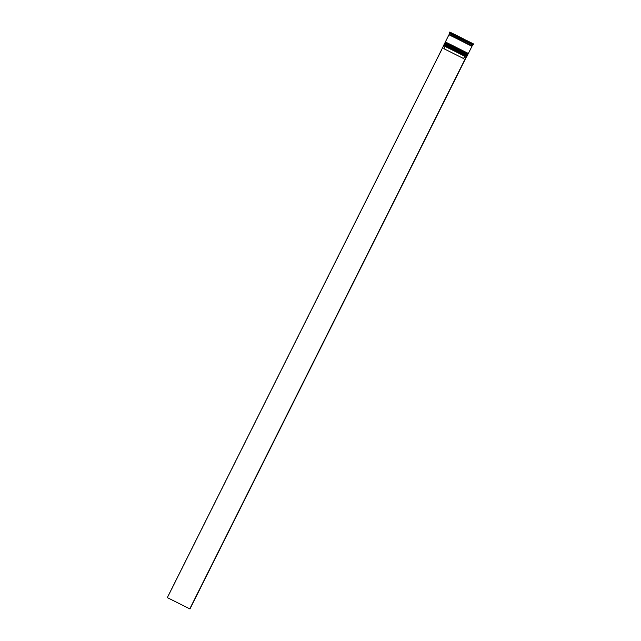 <?xml version="1.0" encoding="UTF-8"?>
<svg xmlns="http://www.w3.org/2000/svg" width="641" height="641" viewBox="0 0 641 641"><rect width="100%" height="100%" fill="white"/><g stroke="black" fill="none" stroke-linecap="round" stroke-linejoin="round"><path stroke-width="0.48" stroke-dasharray="3.21 2.4" d="M466.808 56.6L443.788 45.078M467.081 55.358L444.622 44.109L444.942 43.468L467.409 54.717L467.081 55.358M444.205 44.245L467.217 55.775M467.778 53.98L445.311 42.731L445.631 42.082L468.098 53.331L467.778 53.98M444.894 42.867L467.914 54.389M472.657 44.91L449.645 33.388M473.354 44.678L456.833 36.801L457.714 36.088L450.142 32.266L450.102 33.396L449.662 33.172L449.942 32.162L453.259 33.773L451.576 32.971L451.12 33.893L452.915 34.766L451.12 33.893L451.576 32.971L453.371 33.845M467.465 54.757L444.87 43.444M468.162 53.371L445.567 42.058M471.968 46.288L448.956 34.766M472.105 45.791L449.277 34.358M466.311 41.537L466.776 40.623L460.887 37.675L460.422 38.596L466.311 41.537L460.422 38.596M443.989 48.756L444.99 46.368M444.926 45.767L445.142 46.448M466.303 41.457L466.76 40.535L470.855 42.602L470.398 43.524L466.303 41.457L470.398 43.524M456.176 36.385L456.64 35.463L462.53 38.412L462.065 39.333L456.176 36.385L462.065 39.333M456.192 36.473L456.648 35.551L452.554 33.476L452.097 34.398L456.192 36.473L452.097 34.398M466.76 40.535L470.855 42.602M456.64 35.463L462.53 38.412M456.648 35.551L453.908 34.165M453.355 33.885L452.554 33.476M466.776 40.623L465.67 40.062M464.789 39.63L460.887 37.675M465.703 39.998L473.274 43.82L470.157 42.314L469.829 42.955M453.932 34.109L464.821 39.55M457.714 36.088L450.142 32.266M469.156 42.618L469.476 41.977L458.587 36.529L458.267 37.178M469.476 41.977L458.587 36.529M457.386 36.737L449.822 32.907M473.675 44.037L470.157 42.314M465.662 41.128L472.393 44.525M454.076 35.335L463.755 40.175M449.662 33.172L452.61 34.606M456.833 36.801L450.102 33.396M468.411 42.594L458.732 37.755M472.826 44.758L469.877 43.324M470.037 42.242L471.832 43.115L471.375 44.037L469.581 43.163L471.375 44.037L471.832 43.115L470.037 42.242L469.581 43.163M465.582 56.096L465.054 56.416L456.336 52.089L445.343 46.561L445.126 45.872M464.901 56.328L463.908 58.716L455.198 54.405L444.189 48.86L445.343 46.561M463.747 58.635L444.189 48.86M444.125 45.375L167.525 597.732M467.497 55.222L444.485 43.692L458.323 51.016C472.193 57.794 465.382 54.806 467.497 55.222M444.525 43.604L467.545 55.126M453.379 48.452L458.323 51.016M468.186 53.844L445.175 42.314L459.012 49.637C472.882 56.416 466.071 53.427 468.186 53.844M445.223 42.226L468.234 53.748M454.076 47.065L459.012 49.637M472.121 45.791L449.261 34.35L472.121 45.799M471.808 45.92L449.349 34.678M463.908 58.716L465.054 56.416L465.751 56.184"/><path stroke-width="0.96" d="M466.576 56.608L443.836 45.215L167.325 597.62L189.976 608.95L466.576 56.592M452.77 49.525L466.808 56.6L467.217 55.775L444.205 44.245L443.788 45.078L452.77 49.525M444.485 43.692L467.497 55.222M445.175 42.314L468.186 53.844M467.778 53.98L444.894 42.867L444.67 43.332L467.465 54.757M449.277 34.358L449.645 33.388L472.657 44.91L473.475 43.925L472.393 44.525L473.354 44.678M449.645 33.388L449.742 32.05L453.259 33.773L452.61 34.606L472.946 44.461M444.942 43.468L467.409 54.717M445.631 42.082L468.098 53.331M445.567 42.058L468.162 53.371M445.359 41.945L448.956 34.766L457.93 39.213L471.968 46.288L468.371 53.475M449.181 34.31L472.105 45.791M453.612 34.758L453.932 34.109L459.076 36.673L464.821 39.55L464.501 40.199M443.989 48.756L463.547 58.531L443.989 48.756M443.836 48.668L444.99 46.368L452.818 50.246L464.701 56.224L463.547 58.531M444.99 46.368L444.758 45.679L452.947 49.734L465.382 55.991L464.701 56.224M444.758 45.687L444.021 45.319M466.279 56.44L465.382 55.991M453.251 33.789L452.915 34.758M453.908 34.165L453.355 33.885M465.67 40.062L464.789 39.63M465.382 40.639L465.703 39.998L473.274 43.82M449.413 32.691L452.939 34.422M473.154 44.574L473.475 43.925M466.376 56.488L189.776 608.846M167.325 597.62L189.976 608.95M458.323 51.016L453.379 48.452M459.012 49.637L454.076 47.065M449.029 34.798L449.261 34.35L458.171 38.756L472.121 45.791L471.896 46.248M444.525 43.604C446.641 44.021 439.838 41.032 453.708 47.803L467.545 55.126M445.223 42.226C447.338 42.635 440.527 39.654 454.397 46.424L468.234 53.748M467.081 55.358L467.217 55.775M467.682 54.854L467.914 54.389M472.201 45.832L472.657 44.91M445.311 42.731L444.894 42.867M444.622 44.109L444.205 44.245"/></g></svg>
